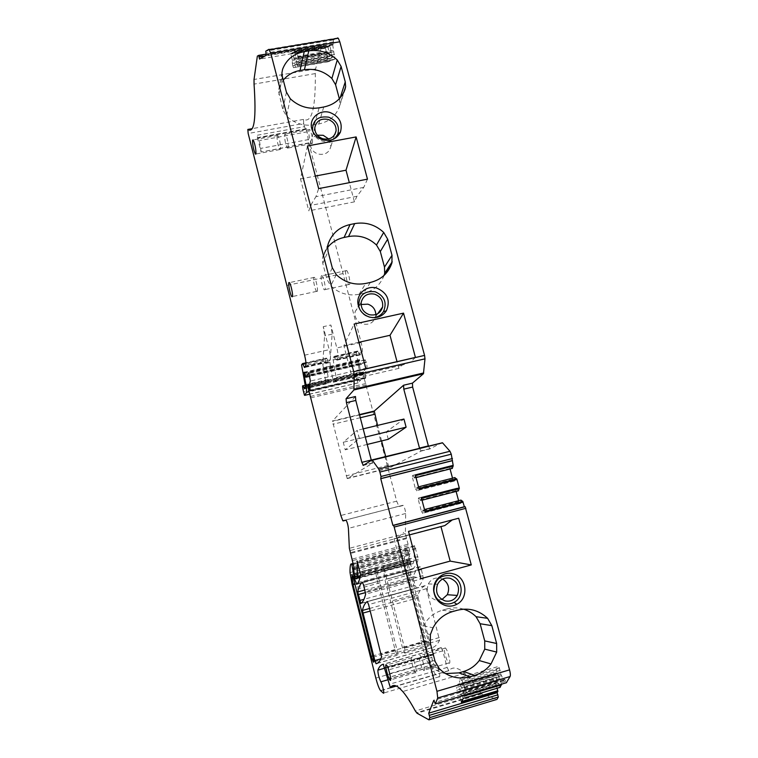 <?xml version="1.0" encoding="UTF-8"?>
<svg xmlns="http://www.w3.org/2000/svg" width="758" height="758" viewBox="0 0 758 758"><rect width="100%" height="100%" fill="white"/><g stroke="black" fill="none" stroke-linecap="round" stroke-linejoin="round"><path stroke-width="0.57" stroke-dasharray="3.79 2.84" d="M441.914 599.559L435.49 599.985C428.232 596.953 425.844 591.61 428.317 583.954C431.056 579.121 435.083 577.208 440.407 578.202L442.644 579.065M428.469 446.235L430.042 448.85L441.999 442.587M452.005 468.52L450.46 465.848L412.958 475.313L414.389 478.033L415.318 474.925M450.053 469.012L449.864 466.104L450.46 465.848M454.857 477.587L454.544 480.97L453.928 481.188L452.526 478.184M458.059 490.938L456.496 488.199L418.918 497.854L420.377 500.65L421.344 497.674M456.108 491.44L455.88 488.398L456.496 488.199M460.93 500.1L460.599 503.407L459.973 503.568L458.599 500.697M464.408 695.939L464.332 695.238L501.502 684.171L499.323 677.046L496.869 672.668L496.433 669.892L498.205 666.528L499.361 667.969L500.867 674.232L503.644 680.362L504.733 679.263L506.335 682.74M497.106 688.255L495.685 683.716L493.287 679.386L492.861 676.667L494.567 673.417L495.694 674.857L497.172 681.006L500.1 687.364L463.261 698.355M308.828 143.177L261.103 151.998L256.839 135.312L304.498 126.662L305.616 129.419L306.554 128.689L308.828 143.177L361.13 342.483C362.381 347.685 362.646 351.087 361.926 352.678L360.173 354.905L357.767 351.106L356.393 352.508L359.548 372.187L359.567 374.338L358.24 375.883L356.677 373.429C355.995 373.012 355.862 374.177 356.298 376.953L357.899 382.885L360.979 379.73C361.519 378.915 361.49 376.764 360.912 373.287L358.638 360.495L359.444 359.671L361.073 364.522L365.062 359.87L366.36 362.428C367.061 365.347 367.204 367.242 366.787 368.085C365.763 369.421 365.441 372.623 365.811 377.692L363.594 371.97L362.978 372.51L363.234 374.812L396.69 501.161L398.86 506.287L403.256 505.444C404.582 507.424 405.378 510.115 405.653 513.507L405.407 533.556L409.879 551.663L410.106 553.861L409.386 553.937L409.424 554.998L410.381 562.607L410.921 563.734L413.082 563.611L413.944 561.242L414.711 545.713L418.331 559.432C416.729 564.075 414.797 567.344 412.541 569.239L409.178 561.621L408.571 553.321L407.131 549.256L406.089 549.417C405.113 551.151 404.564 554.013 404.44 558.011C404.402 560.911 404.99 564.748 406.203 569.514L430.373 662.303C432.088 668.518 433.822 672.583 435.566 674.487L439.147 676.799C440.881 678.173 438.617 667.912 436.684 665.619L433.813 664.302L432.515 661.26L431.416 654.315L433.301 654.921L433.671 654.088C435.623 650.516 438.124 648.355 441.184 647.626L442.767 650.857L447.125 667.447L448.831 670.716C451.664 667.315 455.624 667.154 460.703 670.243L464.758 673.331C469.202 677.254 474.224 683.413 479.814 691.789L481.832 693.873L496.935 699.416M304.498 126.662L303.655 123.459L248.169 133.493M268.891 49.327L337.566 37.938L333.331 39.928L333.624 44.049L332.677 44.476L334.837 59.171L332.601 60.034L331.796 58.11L331.502 52.605L329.796 45.774L328.053 47.081L330.251 60.953L328.1 61.786L325.552 48.209L324.452 48.199L323.6 44.637L321.837 45.328L315.612 68.94L315.29 73.583C315.688 108.081 311.775 123.355 303.522 119.404L303.655 123.459M312.438 143.366C312.751 138.326 311.87 133.73 309.804 129.561L308.904 129.931C308.62 135.019 309.501 139.605 311.557 143.698L312.438 143.366M449.096 663.241C451.389 664.387 447.902 649.957 445.429 648.081L445.05 647.853C442.814 646.877 446.291 661.137 448.755 663.023L449.096 663.241M345.885 270.587C344.767 272.274 346.937 282.971 348.708 284.534L349.552 284.534C350.698 282.98 348.519 272.131 346.738 270.559L345.885 270.587M418.151 597.835L430.373 644.66L431.852 647.749C434.846 647.086 437.413 644.603 439.555 640.302L426.451 588.691L424.944 585.697C421.969 587.308 419.6 590.463 417.857 595.172L418.151 597.835L370.245 611.071M413.385 579.586L416.313 588.246C419.07 586.777 421.41 583.499 423.315 578.42L421.448 569.618L419.951 566.7C417.061 568.576 414.768 571.977 413.082 576.895L413.385 579.586L365.508 592.623M407.112 564.388L408.287 573.114L425.92 640.747L428.308 646.375C429.189 646.773 429.199 645.115 428.327 641.401L407.027 559.527L406.525 561.119L407.112 564.388L383.614 570.708L382.998 567.439L383.415 565.856L404.573 648.175C405.445 651.908 405.473 653.567 404.677 653.14L402.384 647.455L384.884 579.463L383.614 570.708M463.612 609.167C458.088 607.48 452.554 607.395 446.993 608.911L457.425 610.228M446.993 608.911L442.407 610.199C434.107 612.672 427.796 617.874 423.485 625.786L420.927 632.295L420.87 640.595L425.399 658.001L429.483 665.164C434.05 669.627 439.384 672.431 445.496 673.587M458.704 518.216L408.505 531.415M452.829 519.467L452.242 519.912M440.966 526.592L444.832 525.578M418.53 569.684L403.18 573.844L420.889 578.667M440.9 526.346L394.037 538.701L397.277 538.114L403.663 532.391M394.037 538.701L403.18 573.844M355.464 396.519L332.478 421.012L359.463 414.579M333.624 44.049L266.248 55.296M328.11 46.541L293.052 52.406L290.674 53.6L292.086 58.953L326.764 53.117M324.452 48.199L259.52 59.067M332.677 44.476L296.975 50.435L294.502 51.677L295.942 57.134L331.255 51.193M305.976 363.243L326.793 358.534L328.773 362.04L330.213 359.861C330.782 358.297 330.441 354.896 329.19 349.665L323.259 326.67L324.566 335.832L322.756 364.143L326.139 383.918L302.925 389.28M359.633 354.498L335.785 359.908L336.277 360.334L337.793 358.146C338.4 356.573 338.077 353.171 336.827 347.95L330.876 324.993L323.259 326.67M326.793 358.534L326.319 358.117L302.319 363.546M301.57 364.911L325.419 359.519L326.319 358.117M325.419 359.519L325.523 361.718L301.722 367.109M326.139 383.918C325.675 381.141 325.741 379.966 326.347 380.421L327.57 382.866L328.887 381.416L325.523 361.718M357.501 374.954L334.373 380.279L333.596 378.744C332.97 378.308 332.885 379.474 333.349 382.25L330.346 366.095L323.116 367.744M390.976 678.893L388.598 677.415L386.438 670.517L386.192 667.334L387.916 667.732L390.976 678.893L387.755 679.822M464.806 695.105L466.369 691.817L460.902 677.491L498.205 666.528M504.733 679.263L433.775 700.326M385.756 456.809L389.205 468.103L421.135 451.057L419.581 448.433M389.205 468.103L347.221 478.592L372.746 463.062L371.354 460.352M277.058 135.739C276.973 140.817 277.892 145.432 279.797 149.572L280.555 149.26C280.659 144.228 279.749 139.614 277.826 135.398L277.058 135.739M317.27 291.413C318.218 289.897 315.982 278.991 314.381 277.362L313.641 277.371C312.732 279.02 314.968 289.774 316.55 291.394L317.27 291.413M381.122 588.028L375.996 567.846L375.58 571.352L376.726 578.297L395.003 649.559L397.258 655.263C398.026 655.698 397.978 654.04 397.107 650.307L381.122 588.028L357.189 594.547M411.821 657.404C409.851 656.343 413.328 670.697 415.526 672.678L415.829 672.905C417.857 674.146 414.361 659.602 412.163 657.65L411.821 657.404M416.019 477.568L414.702 477.9M416.028 477.616L414.389 478.033M449.864 466.104L412.958 475.313M449.911 468.472L412.551 477.919L412.437 475.55M452.81 479.227L415.422 488.768L412.551 477.919M453.928 481.188L416.464 490.767L415.422 488.768M416.464 490.767L416.995 490.568L416.853 487.318L418.482 486.863M454.544 480.97L416.995 490.568M454.487 477.72L416.853 487.318M419.079 489.147L417.165 487.195M422.017 500.204L420.699 500.545M422.017 500.223L420.377 500.65M455.88 488.398L418.918 497.854M455.909 490.739L418.492 500.375L418.388 498.034M458.827 501.55L421.372 511.28L418.492 500.375M459.973 503.568L422.433 513.337L421.372 511.28M422.433 513.337L422.983 513.194L422.85 509.992L424.489 509.556M460.599 503.407L422.983 513.194M460.561 500.204L422.85 509.992M425.134 511.991L423.172 509.897M501.398 675.653L463.972 686.729M500.867 674.232L463.46 685.289M500.261 670.375L462.825 681.414M499.361 667.969L461.963 678.979M496.433 669.892L459.443 680.788L460.902 677.491M496.869 672.668L459.907 683.574L459.443 680.788M497.75 675.037L460.76 685.981L459.907 683.574M499.323 677.046L462.2 688.046L460.76 685.981M499.854 678.467L462.712 689.477L462.2 688.046M464.332 695.238L462.712 689.477M499.882 687.051L463.157 698.345M462.996 698.052L457.917 684.237L494.567 673.417M497.693 682.408L460.921 693.333M497.172 681.006L460.428 691.912M496.575 677.226L459.793 688.112M495.694 674.857L458.95 685.715M492.861 676.667L456.515 687.411L457.917 684.237M493.287 679.386L456.97 690.14L456.515 687.411M494.15 681.726L457.804 692.509L456.97 690.14M495.685 683.716L459.206 694.565L457.804 692.509M496.206 685.118L459.699 695.977L459.206 694.565M461.366 702.325L459.699 695.977M334.373 380.279L335.064 381.236L336.211 379.72L336.135 377.579L332.819 357.842L334.022 356.468L335.785 359.908M308.923 142.845L261.103 151.998M261.159 151.666L259.397 140.562L258.563 137.425L257.862 138.117L256.839 135.312M327.001 54.491L292.332 60.337L292.086 58.953M326.906 57.58L292.351 63.426L292.332 60.337M327.314 59.891L292.777 65.757L292.351 63.426M328.1 61.786L293.517 67.67L292.777 65.757M330.251 60.953L293.517 67.67M295.374 66.884L293.052 52.406M330.327 58.698L295.374 64.62M329.929 56.348L294.947 62.26M328.83 53.723L293.905 59.607M328.593 52.33L293.659 58.214M331.502 52.605L296.198 58.546L295.942 57.134M331.388 55.751L296.198 61.701L296.198 58.546M331.796 58.11L296.634 64.07L296.198 61.701M332.601 60.034L297.392 66.022L296.634 64.07M334.837 59.171L297.392 66.022M299.325 65.197L296.975 50.435M334.932 56.869L299.325 62.895M334.515 54.472L298.898 60.488M333.397 51.8L297.828 57.788M333.15 50.379L297.572 56.367M288.173 147.848C288.324 142.817 287.424 138.202 285.463 134.005L284.667 134.356C284.534 139.434 285.444 144.039 287.386 148.17L288.173 147.848M423.788 670.593C425.873 671.815 422.377 657.3 420.112 655.357L419.771 655.12C417.734 654.078 421.202 668.414 423.466 670.366L423.788 670.593M321.354 275.751C320.388 277.4 322.605 288.154 324.234 289.755L324.993 289.774C325.987 288.239 323.761 277.352 322.112 275.741L321.354 275.751M416.019 594.215L392.341 600.734M414.607 588.824L390.948 595.314M409.415 534.911L397.277 538.114M347.221 478.592L332.478 421.012M359.349 438.541L357.217 430.326L343.27 442.265L345.212 449.826L359.349 438.541L365.309 437.091M381.596 440.929L377.541 425.418M388.276 439.299L386.315 431.814L403.948 419.051M415.441 357.406L410.599 362.04L402.024 365.223L398.812 368.369L397.021 361.642M410.599 362.04L362.049 373.23L365.877 368.795M398.812 368.369L352.536 379.066L343.848 345.657L354.147 324.045M362.049 373.23L355.066 376.053L352.536 379.066M358.922 342.275L343.848 345.657M359.444 308.667C361.215 312.912 364.323 315.726 368.748 317.109L372.557 317.64M384.069 275.419C380.469 284.856 373.637 290.826 363.546 293.327L359.074 294.294C348.367 296.236 338.921 293.431 330.744 285.87L326.906 279.266L322.804 263.481L322.453 258.554L322.993 256.081L327.579 247.487M367.478 179.153L363.745 187.368L356.923 196.303L354.441 201.855L349.334 182.669M363.745 187.368L315.906 196.71L318.654 188.609M307.473 145.953L300.5 178.916L308.809 210.866L310.628 205.409L315.906 196.71M300.5 178.916L315.366 176.064M339.347 98.748L339.935 104.272L339.423 106.613C335.984 115.965 329.105 121.754 318.767 123.99L314.352 124.786C303.806 126.359 294.53 123.459 286.543 116.078L282.819 109.711L278.499 90.951L279.134 87.615L283.274 80.111M312.609 131.153C313.992 136.023 317.185 139.32 322.207 141.026C326.992 142.305 331.17 141.462 334.742 138.524M330.346 366.095L330.014 362.495L332.156 334.155L330.876 324.993M363.177 428.886L357.217 430.326M386.315 431.814L343.27 442.265M367.223 444.444L345.212 449.826M402.024 365.223L355.066 376.053M354.441 201.855L308.809 210.866M356.923 196.303L310.628 205.409M375.845 314.57L375.636 316.56C373.647 322.671 369.383 325.163 362.845 324.036C357.141 321.875 354.536 317.848 355.019 311.945L358.439 306.061M358.648 305.891L361.092 304.489M328.659 138.951L330.895 146.275C329.323 152.661 325.049 155.248 318.085 154.026C312.893 152.064 310.316 148.483 310.354 143.281C310.913 139.169 313.244 136.468 317.327 135.18M429.483 665.164L439.327 668.783M425.399 658.001L435.064 661.327M420.87 640.595L430.336 643.21M420.927 632.295L430.383 634.569M442.407 610.199L452.659 611.573M333.331 39.928L265.783 51.146M333.255 41.898L265.85 53.126M325.334 47.792L290.674 53.6M329.796 45.774L294.502 51.677M324.092 46.134L264.978 56.007M323.448 44.57L266.039 54.14M321.837 45.328L257.369 56.083M321.401 46.096L257.085 56.831M315.612 68.94L254.025 79.476M315.29 73.583L254.053 84.11M303.522 119.404L252.158 128.661M343.042 273.562L286.837 285.415M304.593 355.189L329.19 349.665M361.13 342.483L336.827 347.95M330.213 359.861L305.787 365.394M304.583 367.526L328.773 362.04M328.29 361.613L304.934 366.91M305.114 384.723L328.792 379.275M328.887 381.416L305.256 386.864M304.337 388.333L327.788 382.923M327.115 381.956L305.152 387.025M356.298 376.953L333.349 382.25M356.791 379.711L303.456 392.066M358.146 382.923L309.908 394.132M360.979 379.73L309.188 391.734M360.912 373.287L307.701 385.547M359.349 364.541L305.654 376.821M359.112 363.461L305.341 375.75M358.771 362.135L304.991 374.414M358.638 360.495L304.564 372.822M359.311 359.652L304.271 372.197M359.879 360.685L304.697 373.268M360.637 363.508L305.436 376.12M361.206 364.541L309.946 376.271M365.062 359.87L308.724 372.718M366.275 362.097L309.643 375.039M366.36 362.428L309.728 375.381M366.787 368.085L310.382 381.047M365.811 377.692L310.193 390.569M365.271 377.56L310.164 390.313M364.191 373.675L309.832 386.21M364.096 373.277L309.814 385.794M363.452 371.951L309.804 384.306M362.978 372.51L307.739 385.235M363.016 373.779L307.843 386.504M363.234 374.812L308.07 387.546M363.973 377.645L308.79 390.417M365.868 383.529L310.581 396.387M366.275 384.912L310.969 397.798M396.69 501.161L340.854 515.487M399.305 506.467L403.256 505.444M402.886 505.292L345.819 519.997M405.653 513.507L348.405 528.364M405.407 533.556L349.372 548.309M405.776 535.897L349.779 550.659M406.297 537.896L350.3 552.686M406.468 538.644L350.471 553.444M407.643 544.377L351.703 559.224M408.031 545.855L352.082 560.731M409.879 551.663L353.825 566.624M410.106 553.861L354.138 568.832M409.386 553.937L354.194 568.69M409.424 554.998L353.673 569.921M410.249 558.381L354.488 573.332M410.353 559.65L354.649 574.611M410.021 560.342L354.431 575.275M410.154 561.735L354.611 576.667M410.381 562.607L360.476 576.033M357.482 576.838L354.839 577.549M410.921 563.734L360.126 577.406M357.388 578.146L355.312 578.705M413.082 563.611L356.961 578.733M413.944 561.242L360.581 575.597M414.275 546.253L357.388 561.384M415.896 548.489L358.231 563.867M418.028 556.599L360.325 572.082M418.331 559.432L360.723 574.924M412.541 569.239L356.866 584.295M409.708 563.649L355.095 578.354M409.178 561.621L354.536 576.307M408.382 555.358L353.683 569.988M408.467 555.216L353.664 569.874M408.77 555.188L353.181 570.054M408.571 553.321L354.119 567.875M407.491 550.005L353.19 564.483M407.055 549.218L352.944 563.639M406.193 549.332L352.906 563.516M406.089 549.417L350.802 564.141M404.44 558.011L350.035 572.584M406.203 569.514L352.044 584.153M430.373 662.303L375.826 678.088M435.784 674.658L380.658 690.756M439.147 676.799L383.359 693.134M433.671 654.088L384.78 668.168M433.538 654.59L387.916 667.732M441.184 647.626L383.245 664.254M442.767 650.857L384.638 667.59M447.125 667.447L388.92 684.398M448.831 670.716L396.349 686.047M479.814 691.789L415.346 710.995M481.832 693.873L417.014 713.212M496.3 699.653L428.459 720.034M503.947 680.646L466.369 691.817M505.548 681.423L434.524 702.543M421.135 451.057L430.042 448.85M363.3 465.403L372.746 463.062M430.373 644.66L380.838 658.825M417.857 595.172L369.591 608.475M424.944 585.697L367.317 601.501M426.451 588.691L368.606 604.6M439.28 637.573L381.208 654.126M439.555 640.302L381.577 656.864M431.852 647.749L376.726 663.553M379.749 581.007L355.786 587.507M380.09 582.76L356.137 589.269M373.059 657.167L397.107 650.307M395.003 649.559L372.746 655.897M354.943 584.191L376.726 578.297M375.58 571.352L353.219 577.369M375.693 568.083L352.195 574.393M377.077 570.575L353.124 577.018M421.448 569.618L363.679 585.271M419.951 566.7L362.438 582.248M423.021 575.606L365.223 591.344M423.315 578.42L365.621 594.158M416.313 588.246L360.836 603.463M414.891 585.375L363.963 599.313M413.082 576.895L364.882 589.999M503.644 680.362L466.094 691.514M461.764 701.501L461.29 701.643M433.301 654.921L387.745 668.044M431.416 654.315L386.192 667.334M431.539 657.508L386.438 670.517M432.515 661.26L387.404 674.307M433.87 664.349L388.646 677.462M435.623 665.401L390.105 678.609M435.841 665.344L390.285 678.562M358.24 375.883L335.064 381.236M359.567 374.338L336.211 379.72M359.548 372.187L336.135 377.579M356.421 354.706L332.904 360.041M356.393 352.508L332.819 357.842M357.482 351.068L333.766 356.431M358.013 351.466L334.25 356.847M360.173 354.905L336.277 360.334M361.926 352.678L337.793 358.146M308.667 139.557L260.79 148.369M307.407 131.788L259.397 140.562M306.251 128.926L258.336 137.653M325.552 48.209L290.873 54.017M328.053 47.081L293.024 52.946M330.024 46.2L294.71 52.103M332.62 45.035L296.946 50.994M411.196 574.327L387.528 580.751M410.874 572.574L387.186 578.989M408.164 562.218L384.505 568.585M406.667 559.774L383.093 566.093M406.525 561.119L382.998 567.439M408.012 570.414L384.562 576.753M408.287 573.114L384.884 579.463M425.92 640.747L402.384 647.455M428.327 641.401L404.573 648.175M412.191 579.567L388.541 586M359.557 414.92L332.468 421.372M370.33 282.459L363.546 293.327M359.074 294.294L365.688 283.454M336.287 274.671L330.744 285.87M332.298 267.82L326.906 279.266M322.804 263.481L328.024 251.457M328.214 243.782L322.993 256.081M345.098 89.103L339.423 106.613M323.713 107.02L318.767 123.99M314.352 124.786L319.137 107.835M290.295 98.748L286.543 116.078M286.42 92.154L282.819 109.711M278.897 94.636L282.346 76.549M281.938 72.759L279.134 87.615M339.575 99.63L340.143 97.867M332.156 334.155L324.566 335.832M330.014 362.495L322.756 364.143M389.025 467.885L347.06 478.374M388.001 465.412L346.112 475.853M360.277 417.715L332.914 424.262M428.317 583.944L437.574 584.247M423.485 625.786L433.036 627.795M323.6 44.637L266.049 54.235M328.527 361.992L304.65 367.403M326.565 358.155L305.948 362.817M327.57 382.866L304.413 388.219M326.347 380.421L305.209 385.282M357.899 382.885L304.489 395.288M359.444 359.671L304.309 372.235M361.073 364.522L305.825 377.162M365.356 359.908L308.819 372.813M365.612 378.261L310.202 391.09M363.594 371.97L309.804 384.363M398.86 506.287L342.805 520.737M410.845 563.696L360.145 577.35M357.397 578.089L355.256 578.667M414.711 545.713L357.16 561.024M412.039 569.125L357.151 583.963M407.131 549.256L352.953 563.687M435.566 674.487L380.488 690.576M436.419 665.316L390.74 678.571M441.402 647.711L383.415 664.368M448.528 670.678L396.178 685.971M464.758 673.331L402.754 691.523M481.159 693.428L416.474 712.728M506.24 682.674L435.12 703.841M372.405 462.892L363.982 464.976M279.797 149.572L255.958 153.988M277.826 135.398L253.191 139.889M425.191 585.782L367.478 601.615M431.662 647.673L377.456 663.212M314.381 277.362L289.461 282.611M316.55 291.394L292.465 296.53M397.258 655.263L373.779 661.98M375.996 567.846L352.1 574.261M415.526 672.678L390.626 679.907M412.163 657.65L386.514 665.022M420.216 566.776L362.58 582.362M416.085 588.18L361.149 603.245M429.625 448.698L420.728 450.906M503.833 680.646L466.265 691.808M433.813 664.302L388.598 677.415M356.677 373.429L333.596 378.744M357.984 375.845L334.837 381.189M357.767 351.106L334.022 356.468M359.889 354.867L336.021 360.287M306.554 128.689L258.563 137.425M305.616 129.419L257.862 138.117M325.4 47.82L290.731 53.629M329.863 45.802L294.559 51.705M309.804 129.561L285.463 134.005M311.557 143.698L287.386 148.17M445.429 648.081L420.112 655.357M448.755 663.023L423.466 670.366M348.708 284.544L324.234 289.755M346.738 270.559L322.112 275.741M407.027 559.527L383.415 565.856M428.308 646.375L404.677 653.14M327.655 246.35L322.453 258.554M281.938 72.73L278.499 90.951M343.819 92.268L339.935 104.272M355.019 311.945L358.543 306.403M358.733 306.109L361.234 302.167M375.636 316.56L377.683 313.746M310.354 143.281L314.807 127.638M330.895 146.275L334.837 134.507"/><path stroke-width="1.14" d="M450.688 575.654C462.636 578.136 465.071 596.972 454.061 602.345C451.019 603.965 447.807 604.372 444.444 603.558C438.38 601.634 434.855 597.408 433.87 590.889C434.476 579.775 440.085 574.697 450.688 575.654M445.041 600.905C437.508 597.759 435.016 592.206 437.574 584.247C440.407 579.235 444.576 577.245 450.1 578.278C457.851 581.613 460.239 587.327 457.273 595.437C454.393 600.09 450.309 601.909 445.041 600.905M445.837 605.661C449.684 606.59 453.341 606.125 456.828 604.278C469.401 598.119 466.596 576.601 452.952 573.768C442.947 570.802 432.335 580.334 433.737 591.174C434.865 598.63 438.901 603.463 445.837 605.661M441.914 599.559L447.296 594.727C450.006 588.17 448.452 582.949 442.644 579.065M384.78 668.168L377.872 670.157C379.152 666.737 380.942 664.775 383.245 664.254L390.408 687.781C392.388 684.597 395.411 684.72 399.466 688.16L402.754 691.523C406.383 695.749 410.58 702.24 415.346 710.995L417.014 713.212L428.933 719.844L429.833 717.608L428.715 713.183L433.775 700.326L435.357 703.869L437.726 697.985L436.959 691.305L394.179 527.056L393.516 525.398L392.9 525.379L380.753 478.696L381.009 476.479L379.862 472.054L378.697 469.05L372.093 459.888L363.3 465.403L361.85 462.342L346.425 402.65L346.065 398.717L353.92 389.963L354.251 375.153L353.721 371.695L270.805 53.287L268.891 49.327L265.783 51.146L266.248 55.296L259.52 59.067L258.668 55.467L257.369 56.083L254.025 79.476L254.053 84.11C256.384 118.665 254.309 133.778 247.828 129.438L248.169 133.493L304.593 355.189C305.844 360.448 306.241 363.849 305.787 365.394L304.583 367.526L302.537 363.594L301.57 364.911L305.114 384.723L305.256 386.864L304.337 388.333L303.001 385.794C302.461 385.329 302.433 386.495 302.925 389.28L304.489 395.288L306.639 392.322L306.213 385.898L303.74 373.012L304.204 372.206L305.929 377.19L308.819 372.813L310.382 381.047C309.681 382.316 309.615 385.49 310.193 390.569L308.174 384.742L308.07 387.546L340.854 515.487L342.805 520.737L346.112 520.168L343.156 520.935M506.335 682.74L510.077 676.524C510.579 675.387 510.409 673.161 509.565 669.864L465.147 506.695L393.336 525.275M487.612 618.32C478.829 610.162 468.766 607.461 457.425 610.228L452.659 611.573C444.046 614.151 437.499 619.561 433.036 627.795L430.383 634.569L430.336 643.21L435.064 661.327L439.327 668.783C448.281 677.074 458.486 679.736 469.941 676.79L474.735 675.378C481.321 673.369 486.74 669.56 491.013 663.951L496.698 652.079L496.651 643.504L491.838 625.644L487.612 618.32L476.052 616.699C472.461 613.165 468.311 610.654 463.612 609.167M458.704 518.216L408.505 531.415L420.889 578.667L471.268 564.928L458.704 518.216M354.194 568.69L353.579 568.86L354.119 568.832L353.825 566.624L349.372 548.309L348.405 528.364C347.998 524.962 347.23 522.234 346.112 520.168M353.579 568.86L354.839 577.549L355.312 578.705L356.961 578.733L357.473 576.431L357.16 561.024L360.723 574.924C359.766 579.444 358.477 582.561 356.866 584.295L354.384 578.543L351.911 564.824L351.532 564.009L350.802 564.141C350.158 565.8 349.902 568.614 350.035 572.584L352.044 584.153L375.826 678.088C377.493 684.389 379.047 688.548 380.488 690.576L383.359 693.134C384.751 694.612 382.439 684.256 380.838 681.83C378.877 677.434 377.891 673.54 377.872 670.157M252.528 140.211C252.604 145.28 253.542 149.913 255.342 154.101L255.996 153.808C255.939 148.786 255.001 144.143 253.191 139.889L252.528 140.211M374.812 660.55L362.409 610.455C363.47 605.898 365.1 602.913 367.279 601.511L368.606 604.6L381.577 656.864C380.184 660.995 378.365 663.278 376.12 663.724L374.812 660.55L380.838 658.825M292.417 296.71C293.194 295.222 290.911 284.269 289.461 282.611L288.817 282.592C288.059 284.212 290.342 295.014 291.783 296.672L292.417 296.71M372.746 655.897L371.183 656.343L373.334 662.104C374.026 662.568 373.94 660.919 373.059 657.167L353.124 577.018L351.845 574.488L353.048 584.702L354.943 584.191M371.183 656.343L353.048 584.702M386.21 664.766C384.439 663.629 387.916 678.069 389.915 680.115L390.19 680.362C392.009 681.669 388.513 667.049 386.514 665.022L386.21 664.766M363.679 585.271L362.381 582.267C360.277 583.935 358.724 587.166 357.719 591.951L360.836 603.463C362.855 602.184 364.446 599.085 365.621 594.158L363.679 585.271M377.541 425.418L374.272 411.054L403.588 385.225L412.447 383.141L423.438 373.741L424.992 358.847L424.565 355.407L339.792 41.785L338.295 38.251L337.566 37.938M412.447 383.141L412.627 387.063L428.469 446.235M416.028 477.616L452.365 468.368L453.17 465.365L451.266 454.194L449.968 451.266L442.483 442.767L372.178 459.869M452.526 478.184L450.053 469.012M422.017 500.223L458.429 490.824L459.263 487.925L456.979 479.473L454.857 477.587L418.482 486.863M458.599 500.697L456.108 491.44M464.919 506.59L464.341 506.732L462.806 501.474L460.93 500.1L424.489 509.556M500.1 687.364L501.512 684.18M428.933 719.844L496.935 699.416L498.29 697.066L497.153 692.708L497.892 691.41L497.106 688.255M445.496 673.587L458.941 672.867L463.555 671.522C469.894 669.589 475.124 665.941 479.245 660.55L484.741 649.142L484.722 640.898L480.117 623.73L476.052 616.699M440.966 526.592L450.167 561.11L471.268 564.928M452.242 519.912L444.832 525.578L409.415 534.911M450.167 561.11L418.53 569.684M374.272 411.054L359.463 414.579M415.441 357.406L403.531 313.139L354.147 324.045L365.877 368.795L415.441 357.406M369.544 317.09C376.698 318.682 382.297 316.598 386.353 310.846C390.664 300.5 387.509 292.929 376.868 288.125C366.701 284.819 355.938 294.123 358.089 304.489C359.472 310.808 363.29 315.015 369.544 317.09M370.33 282.459C381.198 279.749 388.39 273.25 391.914 262.95L392.009 255.323L387.66 239.177L383.7 232.431C375.352 224.7 365.688 221.753 354.697 223.601L350.073 224.539C339.214 227.078 331.928 233.502 328.214 243.782L327.655 246.35L328.024 251.457L332.298 267.82L336.287 274.671C344.786 282.526 354.583 285.453 365.688 283.454L370.33 282.459M367.478 179.153L356.127 136.933L307.473 145.953L318.654 188.609L367.478 179.153M323.713 107.02C334.43 104.737 341.555 98.767 345.098 89.103L345.629 86.687L345.26 81.883L341.109 66.477L337.263 59.986C329.114 52.444 319.63 49.403 308.79 50.862L304.242 51.629C293.536 53.752 286.325 59.636 282.592 69.281L281.938 72.73L282.346 76.549L286.42 92.154L290.295 98.748C298.586 106.404 308.203 109.436 319.137 107.835L323.713 107.02M322.662 139.775C330.905 141.575 336.827 139.017 340.418 132.11C342.862 123.052 339.423 116.533 330.1 112.554C319.999 109.105 309.264 117.878 311.547 127.846C312.95 133.73 316.654 137.7 322.662 139.775M497.153 692.708L428.715 713.183M501.578 684.872L464.408 695.939L464.806 695.105M497.892 691.41L461.366 702.325L463.261 698.355L500.176 687.345M464.341 506.732L392.9 525.379M456.979 479.473L419.079 489.147L415.318 474.925L453.17 465.365M451.939 460.798L380.753 478.696M463.1 502.118L425.134 511.991L421.344 497.674L459.263 487.925M346.065 398.717L355.464 396.519L355.796 400.442L371.354 460.352M419.581 448.433L403.787 389.148L403.588 385.225M452.365 468.368L416.019 477.568M458.429 490.824L422.017 500.204M385.756 456.809L381.596 440.929M363.177 428.886L403.948 419.051L406.108 427.18L388.276 439.299L367.223 444.444M397.021 361.642L390 335.292L403.531 313.139M390 335.292L358.922 342.275M372.557 317.64C377.294 317.479 380.923 315.48 383.463 311.652C387.243 302.594 384.477 295.961 375.163 291.754C364.295 290.551 358.809 295.336 358.724 306.09L359.444 308.667M327.579 247.487C331.833 242.257 337.329 238.912 344.075 237.462L348.538 236.553C359.14 234.743 368.454 237.567 376.489 245.024L380.308 251.523L384.486 267.1L384.685 273.287L384.069 275.419M349.334 182.669L346.008 170.209L356.127 136.933M315.366 176.064L346.008 170.209M283.274 80.111C287.528 74.947 293.119 71.735 300.026 70.475L304.422 69.727C314.873 68.277 324.026 71.195 331.881 78.472L335.586 84.735L339.347 98.748M334.742 138.524L337.755 134.308C339.897 126.378 336.884 120.674 328.726 117.187C317.886 115.785 312.476 120.257 312.495 130.594L312.609 131.153M365.309 437.091L406.108 427.18M369.354 314.703C363.442 312.457 360.732 308.279 361.234 302.167C363.186 295.62 367.621 292.939 374.556 294.142C380.592 296.473 383.273 300.746 382.601 306.981C380.554 313.31 376.139 315.887 369.354 314.703M322.832 138.761C317.45 136.724 314.778 133.02 314.807 127.638C316.351 120.863 320.786 118.125 328.11 119.432C333.577 121.526 336.239 125.307 336.088 130.783C334.458 137.387 330.033 140.041 322.832 138.761M361.092 304.489L367.895 304.166C372.879 305.938 375.523 309.406 375.845 314.57M317.327 135.18L323.202 135.303L328.659 138.951M509.565 669.864L436.959 691.305M465.895 508.305L394.179 527.056M510.077 676.524L437.726 697.985M480.117 623.73L491.838 625.644M484.722 640.898L496.651 643.504M484.741 649.142L496.698 652.079M463.555 671.522L474.735 675.378M458.941 672.867L469.941 676.79M355.796 400.442L346.425 402.65M423.438 373.741L353.92 389.963M423.703 372.936L354.081 389.176M424.992 358.847L354.251 375.153M424.565 355.407L353.721 371.695M339.792 41.785L270.805 53.287M264.978 56.007L259.132 56.983M266.039 54.14L258.582 55.381M252.158 128.661L247.828 129.438M304.934 366.91L304.157 367.09M302.745 363.973L305.976 363.243M305.152 387.025L303.721 387.357M309.908 394.132L304.678 395.344M309.188 391.734L306.639 392.322M307.701 385.547L306.213 385.898M305.654 376.821L304.517 377.086M305.341 375.75L304.28 375.987M304.991 374.414L303.939 374.651M304.564 372.822L303.74 373.012M309.946 376.271L305.929 377.19M309.832 386.21L308.733 386.466M309.814 385.794L308.639 386.059M309.804 384.306L308.127 384.694M360.476 576.033L357.482 576.838M360.126 577.406L357.388 578.146M360.581 575.597L357.473 576.431M357.388 561.384L356.866 561.526M355.095 578.354L354.384 578.543M354.536 576.307L353.863 576.487M353.683 569.988L352.896 570.205M354.119 567.875L352.925 568.197M353.19 564.483L351.911 564.824M352.944 563.639L351.532 564.009M352.906 563.516L350.878 564.056M387.755 679.822L380.838 681.83M396.349 686.047L390.408 687.781M498.29 697.066L429.833 717.608M497.93 694.811L429.426 715.325M506.543 682.683L435.357 703.869M452.479 460.561L381.151 478.497M452.441 458.543L381.009 476.479M451.266 454.194L379.862 472.054M449.968 451.266L378.697 469.05M442.549 442.843L372.529 460.172M371.268 460.011L361.85 462.342M370.245 611.071L362.788 613.127M369.591 608.475L362.409 610.455M376.726 663.553L376.12 663.724M353.219 577.369L351.835 577.738M363.963 599.313L359.586 600.516M365.508 592.623L358.098 594.642M364.882 589.999L357.719 591.951M412.627 387.063L403.787 389.148M419.487 448.082L428.365 445.884M453.227 466.104L415.507 475.636M456.667 478.819L418.899 488.465L456.695 478.848M459.32 488.664L421.533 498.385M462.778 501.455L424.944 511.29M497.816 690.727L461.764 701.501M374.244 411.414L359.557 414.92M391.914 262.95L384.382 274.462M350.073 224.539L344.075 237.462M348.538 236.553L354.697 223.601M383.7 232.431L376.489 245.024M387.66 239.177L380.308 251.523M384.486 267.1L392.009 255.323M282.592 69.281L281.938 72.759M304.242 51.629L300.026 70.475M304.422 69.727L308.79 50.862M337.263 59.986L331.881 78.472M341.109 66.477L335.586 84.735M340.143 97.867L345.26 81.883M374.623 414.294L360.277 417.715M454.061 602.345L456.828 604.278M447.296 594.727L457.273 595.437M465.147 506.695L393.516 525.398M479.245 660.55L491.013 663.951M338.295 38.251L269.46 49.677M266.049 54.235L258.668 55.467M305.948 362.817L302.537 363.594M305.209 385.282L303.001 385.794M309.804 384.363L308.174 384.742M360.145 577.35L357.397 578.089M357.151 583.963L356.478 584.143M352.953 563.687L351.589 564.047M396.178 685.971L390.512 687.62M442.483 442.767L372.472 460.097M363.982 464.976L362.978 465.232M255.958 153.988L255.342 154.101M377.456 663.212L375.968 663.638M292.465 296.53L291.783 296.672M390.626 679.907L389.915 680.115M361.149 603.245L360.656 603.377M462.806 501.474L424.954 511.309M383.463 311.652L386.353 310.846M358.543 306.403L358.089 304.489M392.227 261.737L384.685 273.287M345.629 86.687L343.819 92.268M337.755 134.308L340.418 132.11M312.495 130.594L311.547 127.846M377.683 313.746L382.601 306.981M334.837 134.507L336.088 130.783"/></g></svg>
